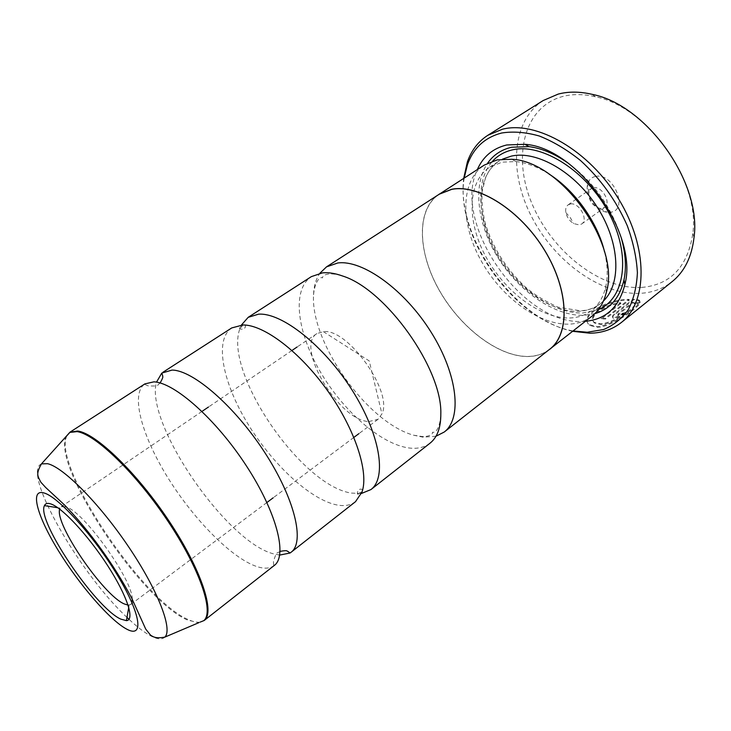 <?xml version="1.0" encoding="UTF-8"?>
<svg xmlns="http://www.w3.org/2000/svg" width="731" height="731" viewBox="0 0 731 731"><rect width="100%" height="100%" fill="white"/><g stroke="black" fill="none" stroke-linecap="round" stroke-linejoin="round"><path stroke-width="0.55" stroke-dasharray="3.65 2.74" d="M279.69 555.076L273.348 553.815C226.071 541.671 144.637 422.692 156.498 382.158M361.47 493.462L351.346 493.087C300.797 485.64 222.992 371.11 240.051 328.246L241.449 324.993M435.987 436.233L423.148 437.184L413.554 435.201C367.227 422.417 310.483 342.757 313.535 294.803C313.882 286.031 316.002 278.849 319.876 273.257M620.619 302.671L601.092 318.122L605.149 318.268L628.971 299.372C608.174 298.778 577.362 315.527 589.561 324.728L597.026 326.565C612.45 326.09 639.333 305.997 639.863 301.72L634.764 304.407C634.088 308.555 612.77 323.404 600.544 323.769L594.458 322.389C586.454 316.843 603.843 304.206 620.619 302.671L620.93 303.429C604.181 304.946 586.765 317.601 594.778 323.157L600.864 324.546C613.099 324.18 634.398 309.35 635.084 305.174L640.182 302.497C639.689 306.764 612.761 326.885 597.355 327.333L589.88 325.496C577.691 316.267 608.466 299.536 629.281 300.121L605.469 319.027L601.412 318.88L620.93 303.429M634.764 304.407L635.084 305.174M628.971 299.372L629.281 300.121M632.653 302.205L634.481 303.073L639.616 300.532L638.528 299.82L632.991 299.198L614.332 314.038C612.368 315.682 611.893 316.825 612.907 317.446L614.981 317.556L625.882 312.201L618.453 314.787L617.759 314.759L618.252 313.681L632.653 302.205L632.973 302.963L618.572 314.449L618.088 315.527L618.782 315.554L626.202 312.978L615.31 318.332L613.227 318.213C612.222 317.592 612.697 316.45 614.652 314.805L633.302 299.957L638.848 300.587L639.927 301.3L634.8 303.84L632.973 302.963M622.099 313.069L622.428 313.846M641.197 287.475C600.334 289.604 552.636 251.921 532.561 205.055C512.075 158.362 522.957 107.046 562.861 96.437C572.757 93.897 583.594 93.988 595.381 96.73C647.52 106.854 700.289 180.932 692.824 233.518C687.606 267.089 670.391 285.072 641.197 287.475M543.234 100.512C511.334 120.953 508.657 172.662 531.684 216.906C554.527 261.296 600.517 295.16 640.109 293.341C652.344 292.702 663.044 288.772 672.218 281.563M128.062 605.104L130.712 604.491L131.936 602.664M132.256 599.246C132.987 580.496 84.549 512.504 66.594 507.067M368.826 421.549L377.982 419.347L381.947 413.901C393.223 392.108 348.084 328.466 323.577 331.618L316.889 333.601C294.63 346.576 338.892 420.645 368.826 421.549M595.655 176.409C613.72 172.406 629.217 210.802 610.33 212.2L607.059 212.191C596.185 211.177 584.928 195.369 587.523 184.76C588.592 180.082 591.297 177.295 595.655 176.409M593.462 187.757C602.106 185.784 611.765 203.072 604.528 207.503L600.114 208.49C592.412 205.959 588.629 200.641 588.747 192.536L591.123 188.689L593.462 187.757M570.418 203.976C578.979 202.121 588.839 219.629 581.702 223.969L579.208 224.92L573.68 223.567C569.577 220.981 566.964 217.317 565.858 212.593C565.264 209.066 566.013 206.489 568.106 204.881L570.418 203.976M464.176 178.044C454.408 236.652 514.533 321.046 573.113 330.96M572.665 331.307C514.414 319.219 456.098 237.365 463.701 178.355M604.592 252.076C607.68 265.262 608.018 277.04 605.588 287.429C603.13 297.435 598.515 305.101 591.735 310.419C585.504 315.189 578.139 317.72 569.65 317.985C540.529 318.771 504.637 291.623 485.786 256.59C466.789 221.639 467.1 181.992 489.679 167.161L502.133 162.145L515.922 161.569C526.539 162.675 537.568 166.832 549.018 174.06M591.946 316.176C585.33 321.265 577.499 323.924 568.462 324.162C537.769 324.774 500.086 296.055 480.267 259.185C460.292 222.398 460.512 180.648 484.306 165.078M585.421 321.302L582.634 321.448C522.482 325.213 451.557 223.22 477.325 169.574M567.357 162.584C593.727 181.946 611.746 207.248 621.432 238.489M594.815 313.663L583.804 315.335C554.838 316.139 519.887 292.108 498.816 258.993C477.736 225.897 472.071 185.829 487.614 163.187M274.28 565.465L273.787 565.821C269.638 568.627 264.019 568.882 256.928 566.589C231.919 558.338 194.181 519.96 168.249 478.321C142.253 436.736 130.301 394.831 144.409 384.223L144.921 383.876M355.513 501.676C350.597 505.413 344.182 506.455 336.269 504.829C309.35 499.072 271.238 462.97 246.914 422.299C222.498 381.692 214.229 339.577 231.736 327.936M547.766 350.743C541.781 354.663 534.827 356.591 526.896 356.527C497.199 356.125 460.009 327.077 439.221 290.253C418.324 253.511 415.985 211.935 437.193 195.542M430.038 443.178C424.51 447.39 417.575 449.008 409.25 448.012C380.924 444.43 342.839 410.74 319.977 371.229C297.005 331.801 291.614 289.677 311.379 276.62M549.703 349.217C543.343 354.106 535.732 356.509 526.859 356.445C496.714 356.043 458.894 326.081 438.317 288.526C417.584 251.062 416.432 209.185 439.267 194.208M65.589 506.702L61.13 506.811L59.686 509.114M632.991 299.198L633.302 299.957M639.616 300.532L639.927 301.3M625.882 312.201L626.202 312.978M634.481 303.073L634.8 303.84M605.149 318.268L605.469 319.027M639.863 301.72L640.182 302.497M601.092 318.122L601.412 318.88M200.02 622.172C196.913 622.556 193.13 621.752 188.653 619.751C142.6 601.184 51.06 463.911 67.051 435.539M66.192 436.489C51.207 465.674 142.189 601.686 187.904 620.199L198.841 622.675M614.332 314.038L614.652 314.805M603.477 300.944L600.462 303.593C594.184 308.409 586.783 310.977 578.267 311.305C549.054 312.274 513.199 285.382 494.503 250.486C475.662 215.682 476.228 176.07 498.981 161.131L502.462 159.148M598.442 309.569L582.799 312.996C553.705 313.882 518.398 288.836 498.158 255.018C477.864 221.255 474.392 181.178 492.676 161.094M164.85 637.112C162.172 639.707 157.695 639.415 151.408 636.253C145.04 632.982 137.565 627.335 128.985 619.303M126.975 617.403C79.405 573.131 21.373 472.116 41.448 463.893M618.252 313.681L618.572 314.449M160.116 382.989L158.088 384.698C158.152 385.895 154.798 386.279 148.028 385.849L144.409 384.223M240.051 328.246L243.222 324.957M244.766 325.012C245.963 325.898 245.662 327.232 243.88 329.014C239.54 329.571 238.434 328.521 240.572 325.871L242.966 324.957M413.554 435.201L422.417 436.562C426.52 436.599 429.526 435.886 431.445 434.424C432.323 433.794 432.67 433.035 432.478 432.131C432.487 432.651 433.382 432.505 435.146 431.71C436.169 431.199 440.181 427.37 440.82 413.783M313.535 294.803C314.823 282.129 319.054 278.502 320.105 278.136C320.982 277.515 321.814 277.442 322.618 277.917C322.115 277.743 322.545 276.948 323.879 275.523L325.249 274.838C329.416 273.303 335.227 273.696 342.675 276.026M357.934 493.717L362.083 491.799M362.53 490.318C362.083 488.902 360.73 488.747 358.455 489.843C356.518 493.736 357.148 495.125 360.356 494.001L362 492.036M280.083 551.384L277.798 552.746C276.693 552.289 275.24 555.341 273.431 561.874L273.787 565.821M589.561 324.728L589.88 325.496M612.907 317.446L613.227 318.213M129.149 605.094L128.757 607.351M377.982 419.347L358.903 433.638M353.877 437.403L273.211 497.793M266.897 502.517L130.712 604.491M323.33 331.627L369.237 360.94L381.947 413.901M581.702 223.969L604.528 207.503M489.679 167.161L498.981 161.131C494.85 163.872 491.269 167.6 488.244 172.324L485.539 177.77L482.186 191.275C481.528 201.491 482.579 212.319 485.329 223.741C492.758 247.663 505.916 268.588 524.812 286.506C533.475 294.164 544.558 301.053 558.055 307.175L580.661 310.839C586.737 310.383 591.982 308.884 596.377 306.335L600.462 303.593L591.735 310.419M515.922 161.569L511.627 159.267M605.588 287.429L606.365 292.254M565.858 212.593L570.326 217.683L573.68 223.567M568.106 204.881L591.123 188.689M600.114 208.49L607.059 212.191M588.747 192.536L587.523 184.76M316.889 333.601L297.151 346.96M291.952 350.487L208.518 406.993M201.994 411.407L61.13 506.811M60.052 508.091L57.786 507.734M595.381 96.73L592.101 94.326M692.824 233.518L694.03 237.411M638.528 299.82L638.848 300.587M633.64 302.506L633.96 303.274M617.759 314.759L618.079 315.536M594.458 322.389L594.778 323.157"/><path stroke-width="1.1" d="M156.498 382.158L161.798 373.084L172.087 370.069C193.094 370.206 234.898 406.317 264.796 452.553C294.849 498.743 305.019 542.228 291.102 552.252L289.988 553.029L279.69 555.076M241.449 324.993L248.211 317.318L258.555 314.184C281.654 312.402 323.769 345.352 351.867 389.733C380.129 434.059 387.083 477.727 370.928 489.578L361.47 493.462M319.876 273.257L326.519 266.861L337.804 262.977C362.585 259.578 404.782 289.768 431.272 332.441C457.944 375.04 462.193 418.699 444.201 432.048L435.987 436.233M621.259 322.554L672.218 281.563C684.499 271.63 691.773 256.91 694.03 237.411C701.924 182.54 646.533 104.789 592.101 94.326C579.793 91.485 568.499 91.402 558.21 94.089L543.234 100.512L487.851 135.281L502.371 129.25C536.426 120.368 589.213 150.321 618.792 199.28C648.607 248.12 647.556 302.342 621.259 322.554C612.441 329.471 602.006 333.025 589.963 333.217L572.665 331.307M120.752 619.102L126.399 620.637C135.08 620.317 127.349 596.085 107.74 565.748C88.25 535.43 62.062 507.351 50.722 503.906C47.506 502.873 45.423 503.44 44.463 505.614C36.166 520.125 95.423 607.863 120.752 619.102M59.686 509.114C54.487 523.825 103.427 595.409 124.343 603.961L128.062 605.104M131.936 602.664L132.256 599.246M66.594 507.067L65.589 506.702M573.113 330.96L587.276 332.24L603.568 329.544C613.464 325.386 621.706 318.753 628.294 309.652C633.695 299.217 636.719 286.89 637.395 272.69C636.573 257.678 633.192 242.007 627.262 225.678C616.224 200.641 600.626 178.912 580.478 160.482C566.945 149.681 553.221 141.522 539.323 136.012C525.717 132.165 513.135 131.178 501.594 133.024C484.817 137.446 473.432 147.991 467.447 164.658L464.176 178.044M463.701 178.355L467.401 161.807C471.486 150.284 478.302 141.448 487.851 135.281M437.193 195.542L484.306 165.078L497.117 159.906L511.627 159.267C560.942 160.857 620.975 245.113 606.365 292.254C603.788 302.661 598.981 310.638 591.946 316.176L547.766 350.743M477.325 169.574C483.09 156.535 492.895 148.338 506.729 144.966L524.895 144.299C577.28 147.516 638.921 234.039 624.841 284.597C619.139 307.121 605.999 319.356 585.421 321.302M487.614 163.187C493.388 154.908 501.411 149.599 511.682 147.233L529.025 146.639C541.461 148.256 554.244 153.574 567.357 162.584M621.432 238.489C625.672 253.831 626.513 267.647 623.982 279.927C619.687 297.992 609.965 309.24 594.815 313.663M67.051 435.539L69.993 432.158L144.921 383.876L153.839 381.856C174.362 382.423 216.084 419.228 246.365 465.848C276.802 512.431 287.685 555.852 274.28 565.465L204.177 620.5L200.02 622.172M162.903 372.289L231.736 327.936L242.966 324.957C263.882 324.71 299.938 351.812 327.543 390.637C355.22 429.417 369.054 472.354 362 492.036L355.513 501.676L291.102 552.252M439.221 194.117L451.657 189.283C478.485 183.828 520.527 210.318 544.796 250.541C569.275 290.682 570.043 334.058 549.767 349.29M248.211 317.318L311.379 276.62L322.49 272.873C328.429 272.261 335.154 273.312 342.675 276.026C385.794 289.403 442.264 368.671 440.82 413.783C440.875 427.644 437.284 437.44 430.038 443.178L370.928 489.578M326.519 266.861L439.267 194.208L451.694 189.375C478.494 183.92 520.49 210.391 544.741 250.569C569.193 290.673 569.961 334.003 549.703 349.217L444.201 432.048M549.018 174.06C574.813 190.234 597.739 222.407 604.592 252.076M198.841 622.675L164.85 637.112C172.982 629.638 158.198 590.657 128.839 547.153C99.571 503.632 63.314 467.109 47.57 463.692L41.448 463.893L69.993 432.158L77.76 431.025C96.154 433.465 137.382 473.213 169.309 521.45C201.354 569.659 215.353 612.706 204.177 620.5L203.903 620.528C214.265 611.81 199.654 568.563 167.701 520.847C135.875 473.112 95.258 434.086 77.057 431.619L69.884 432.405L66.192 436.489M502.462 159.148L511.499 156.059C537.148 150.33 575.388 172.324 597.638 207.787C620.043 243.167 621.505 283.756 603.477 300.944M492.676 161.094C497.975 155.356 504.673 151.591 512.778 149.791C542.183 142.819 587.249 171.41 609.225 213.68C631.493 255.841 624.767 298.751 598.442 309.569M128.985 619.303L126.975 617.403M44.079 492.977C29.304 488.472 37.254 516.442 58.379 550.662C79.332 584.846 110.153 620.564 126.911 629.236C143.98 638.465 141.229 614.78 117.764 575.781C94.5 536.846 58.48 496.87 44.079 492.977M161.798 373.084L162.684 375.67C162.108 376.922 164.512 375.186 160.116 382.989M243.222 324.957L244.766 325.012M362.083 491.799L362.53 490.318M289.988 553.029L287.831 551.348C286.47 551.485 288.891 549.776 280.083 551.384M128.757 607.351L126.399 620.637M358.903 433.638L353.877 437.403M273.211 497.793L266.897 502.517M586.838 332.24L589.515 333.217M467.447 164.658L467.401 161.807M529.025 146.639L524.895 144.299M623.982 279.927L624.841 284.597M41.448 463.893C35.554 474.428 37.802 475.991 40.799 482.149L45.651 487.467L64.438 504.874C89.337 530.587 114.264 564.99 131.799 598.333L145.716 629.08L150.495 635.075C153.3 636.966 155.831 638.748 164.85 637.112M297.151 346.96L291.952 350.487M208.518 406.993L201.994 411.407M57.786 507.734L44.463 505.614"/></g></svg>
